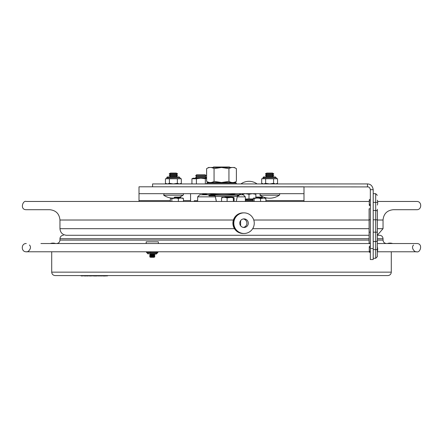 <?xml version="1.0" encoding="UTF-8"?>
<svg xmlns="http://www.w3.org/2000/svg" width="443" height="443" viewBox="0 0 443 443"><rect width="100%" height="100%" fill="white"/><g stroke="black" fill="none" stroke-linecap="round" stroke-linejoin="round"><path stroke-width="0.66" d="M303.992 186.808L303.992 193.68L303.992 186.808L139.008 186.808L139.008 193.68L303.992 193.68L303.992 201.46M139.008 193.68L139.008 201.46M245.339 200.668L253.114 200.668M245.538 193.68L242.122 194.294L242.122 193.68M253.114 199.018L248.994 198.852L248.994 194.294L245.572 193.68M242.122 194.782L242.122 194.294M248.994 198.852L245.339 199.057M252.416 193.68L248.994 194.294M255.871 194.294L255.871 197.323L255.866 194.294L252.444 193.68M255.866 198.082L255.866 197.495L255.871 198.082M206.748 183.934L206.748 183.07L236.252 183.07L235.704 182.516L207.418 182.516M236.385 181.364L234.391 182.516L221.5 182.516L214.058 181.364C211.577 182.915 209.096 182.915 206.615 181.364L206.615 168.633C209.096 167.077 211.577 167.077 214.058 168.633L221.5 167.482L228.942 168.633C231.423 167.077 233.904 167.077 236.385 168.633L236.385 181.364C233.904 182.915 231.423 182.915 228.942 181.364L221.5 182.516M228.942 168.633L228.942 181.364M214.058 168.633L214.058 181.364M236.385 168.633L234.391 167.476L208.609 167.476L206.615 168.633M192.589 183.934L191.935 183.662L191.935 178.762L193.137 178.202L206.615 178.202M191.935 178.762L196.41 178.762L200.878 178.202L205.347 178.762L206.615 178.313M197.711 183.934L195.756 183.934M196.41 183.662L196.41 178.762M206.001 183.934L204.046 183.934M205.347 183.662L205.347 178.762M205.209 174.78L196.548 174.78L195.723 175.638L206.034 175.638L205.209 174.78M206.034 175.638L205.209 176.497L196.548 176.497L195.723 175.638M205.209 176.497L206.034 177.355L195.723 177.355L196.548 176.497M196.531 178.202L195.723 177.355M197.661 200.723L194.25 200.723L194.25 201.46M179.498 197.069A17.183 17.183 0 0 0 183.086 195.186L163.672 195.186A17.183 17.183 0 0 0 171.441 198.082M183.086 195.186A0.825 0.825 0 0 0 182.621 193.68M173.379 173.058L170.511 173.058L169.187 173.822L177.577 173.822L176.253 173.058L173.379 173.058M177.577 173.822L176.253 174.586L170.511 174.586L169.187 173.822M176.253 174.586L177.577 175.35L169.187 175.35L170.511 174.586M177.577 175.35L176.253 176.109L170.511 176.109L169.187 175.35M176.253 176.109L177.577 176.873L169.187 176.873L170.511 176.109M269.621 195.186L259.914 195.186A17.183 17.183 0 0 0 279.328 195.186L269.621 195.186M279.328 195.186A0.825 0.825 0 0 0 278.857 193.68M269.621 173.058L266.747 173.058L265.423 173.822L273.813 173.822L272.489 173.058L269.621 173.058M273.813 173.822L272.489 174.586L266.747 174.586L265.423 173.822M272.489 174.586L273.813 175.35L265.423 175.35L266.747 174.586M273.813 175.35L272.489 176.109L266.747 176.109L265.423 175.35M272.489 176.109L273.813 176.873L265.423 176.873L266.747 176.109M377.342 220.016L383.04 220.016C383.655 213.753 387.088 210.32 393.351 209.705L416.725 209.705C422.046 209.96 422.046 201.205 416.725 201.46L377.619 201.46M369.274 201.46L26.275 201.46C22.831 200.014 19.614 209.805 26.275 209.705L49.649 209.705C55.912 210.32 59.345 213.753 59.96 220.016L59.96 228.677C60.348 232.686 62.546 234.89 66.555 235.277L369.091 235.277M40.922 243.528L370.337 243.528M377.342 243.528L416.725 243.528C423.309 243.417 420.285 253.158 416.725 251.779L377.347 251.779M377.342 235.277L379.607 235.277L377.342 235.277M157.891 243.528L146.196 243.528L146.196 241.812L158.35 241.812L158.35 243.528M150.061 254.072L154.485 254.072M149.712 254.271L150.459 254.697L154.086 254.697L154.828 254.271M150.459 254.697L149.712 255.129L154.828 255.129L154.086 254.697M149.712 255.129L150.459 255.556L154.086 255.556L154.828 255.129M150.459 255.556L149.712 255.988L154.828 255.988L154.086 255.556M149.712 255.988L150.459 256.414L154.086 256.414L154.828 255.988M150.459 256.414L149.712 256.846L154.828 256.846L154.086 256.414M149.712 256.846L150.459 257.278L154.086 257.278L154.828 256.846M180.694 197.412L174.182 197.412L174.775 197.069L180.351 197.069L180.694 197.412M231.218 197.412L224.451 197.412L225.05 197.069L230.62 197.069L233.627 197.423L233.378 197.899L231.213 197.423L227.109 197.899L227.109 201.46M262.483 197.412L255.722 197.412L256.314 197.069L261.891 197.069L262.483 197.412L261.32 198.082M216.422 201.46L215.309 196.476L216.334 201.46M237.52 195.385L236.28 201.46M215.22 196.476L214.805 195.164L215.309 196.476L237.393 196.476M209.079 195.164L209.079 195.817L209.046 195.158L237.548 195.164L237.304 196.476M209.079 195.817L214.805 195.817M237.548 195.817L238.993 195.817L238.993 195.164L237.548 195.164M240.283 193.68L239.004 195.158L238.993 195.817M203.409 194.782A18.905 2.281 -0.9 0 1 202.612 194.145A18.905 2.281 -0.9 0 1 202.767 193.846L202.789 193.846A18.905 1.96 0.8 0 0 203.78 194.267L205.53 194.782M239.89 194.782L240.333 194.267A18.905 1.96 0.8 0 0 240.411 194.1L240.416 193.68M209.046 195.158L204.018 193.68M235.399 193.68A14.021 1.451 -179.2 0 1 223.449 194.704A14.021 1.451 -179.2 0 1 208.908 193.68M265.54 198.082L265.905 198.558L264.061 198.082L265.54 198.082M265.905 198.558L265.905 201.46L295.691 201.46M253.8 198.082L256.375 198.082L254.166 198.558L253.479 198.082L253.114 198.558L253.114 201.46M254.166 198.558L254.166 201.46M264.061 198.082L260.562 198.558L260.562 201.46M260.562 198.558L258.352 198.082L262.406 198.082M258.352 198.082L256.375 198.082M233.378 197.899L233.378 201.46M233.627 197.423L234.103 197.899L234.103 201.46M221.566 197.899L221.816 197.423L223.482 197.423L221.566 197.899L221.566 201.46M227.109 197.899L225.194 197.423L229.275 197.423M225.194 197.423L223.482 197.423M182.937 198.082L183.441 198.558L181.691 198.082L182.937 198.082M180.124 198.082L178.368 198.558L176.115 198.082L181.691 198.082M176.115 198.082L171.834 198.558L170.876 198.082L170.378 198.558L170.378 201.46L26.741 201.46M171.834 198.558L171.834 201.46M178.368 198.558L178.368 201.46M171.33 198.082L174.093 198.082M183.441 198.558L183.441 201.46L190.568 201.46L190.568 193.68M387.852 275.579L55.148 275.579C53.06 275.374 51.914 274.228 51.709 272.14L391.291 272.14C391.086 274.228 389.94 275.374 387.852 275.579M98.34 275.851L98.983 275.851M98.053 275.851L98.34 275.989M87.891 275.851L89.741 275.851M86.025 275.851L87.996 275.989M97.067 275.851L98.008 275.851M90.156 275.851L90.665 275.851M96.513 275.851L97.067 275.989M95.959 275.851L96.624 275.989M99.005 275.851L100.029 275.851M99.005 275.989L99.31 275.851M100.179 275.851L99.885 275.989M92.194 275.851L94.963 275.989M82.415 275.851L83.229 275.851M85.438 275.851L86.053 275.989M84.508 275.851L85.017 275.851M84.679 275.989L85.145 275.989M91.446 275.851L92.144 275.851M83.572 275.851L84.203 275.851M90.931 275.851L91.54 275.989M95.245 275.851L95.727 275.851M95.395 275.989L95.788 275.989M80.986 275.851L82.248 275.989M101.303 275.851L104.039 275.989M104.199 275.989L107.66 275.851M110.966 275.579L77.697 275.579M103.762 275.851L104.26 275.851M89.691 275.989L90.472 275.989M100.201 275.851L101.303 275.989M101.353 275.989L101.74 275.851M244.038 212.867A10.311 10.217 -90 0 1 254.254 223.178A10.311 10.217 -90 0 1 244.038 233.489A10.311 10.217 -90 0 1 233.815 223.178A10.311 10.217 -90 0 1 244.038 212.867L243.578 212.867A10.311 10.217 -90 0 0 233.356 223.178A10.311 10.217 -90 0 0 243.578 233.489L244.038 233.489M244.038 218.881A4.297 4.258 -90 0 1 248.296 223.178A4.297 4.258 -90 0 1 244.038 227.475A4.297 4.258 -90 0 1 239.779 223.178A4.297 4.258 -90 0 1 244.038 218.881M243.345 233.489A10.311 10.217 -90 0 1 232.902 223.178A10.311 10.217 -90 0 1 243.345 212.873M243.345 218.942A4.297 4.258 -90 0 1 243.345 227.42M242.659 233.489L243.118 233.489M149.878 254.072L156.257 254.072L149.878 254.072M146.555 251.779L146.555 252.56L157.835 252.56L156.257 254.072M146.705 252.56L147.464 253.313L156.949 253.313M156.307 251.779L156.307 252.56M157.835 252.56L157.985 251.779M150.592 251.779L150.592 252.56M153.821 253.313L152.996 253.313M373.216 259.548L373.216 248.551L370.337 248.551L370.337 259.548L373.216 259.548M370.337 248.551L370.337 189.682C370.005 187.799 369.047 186.835 367.463 186.808L367.463 183.934C370.636 183.995 372.552 185.91 373.216 189.682L370.337 189.682L369.999 188.33M368.227 186.913L177.986 186.808M373.216 248.551L373.216 189.682C372.552 185.91 370.636 183.995 367.463 183.934L152.575 183.934L152.575 186.808L168.777 186.808M373.216 193.68L375.692 193.68L375.692 258.297L377.342 256.647L377.342 209.218M373.216 232.176L377.342 232.176L377.342 251.807A8.539 8.539 0 0 0 377.342 246.917M377.342 209.495L377.342 219.806L373.216 219.806M370.337 243.174L369.091 243.174L369.091 208.803L370.337 208.803M369.949 247.493A0.676 0.676 0 0 1 369.307 246.613A0.676 0.676 0 0 1 370.337 246.269M369.949 200.751A0.676 0.676 0 0 1 369.307 199.871A0.676 0.676 0 0 1 370.337 199.527M179.155 176.945L167.609 176.945A0.825 0.825 0 0 0 166.784 177.77L179.98 177.77L179.155 176.945M166.507 183.934L165.444 183.319L165.444 178.762L181.32 178.762L181.32 183.319L180.561 183.684M173.396 183.934L177.35 183.319L179.326 183.934L181.32 183.319L180.257 183.934M165.444 183.319L167.421 183.934L169.414 183.319L173.363 183.934M169.414 178.762L169.414 183.319M177.35 178.762L177.35 183.319M179.98 177.77L166.784 177.936A0.825 0.825 0 0 1 165.959 178.762M275.391 176.945L263.845 176.945A0.825 0.825 0 0 0 263.02 177.77L276.216 177.77L275.391 176.945M262.743 183.934L261.68 183.319L261.68 178.762L277.556 178.762L277.556 183.319L276.797 183.684M269.637 183.934L273.586 183.319L275.563 183.934L277.556 183.319L276.493 183.934M261.68 183.319L263.657 183.934L265.65 183.319L269.604 183.934M265.65 178.762L265.65 183.319M273.586 178.762L273.586 183.319M276.216 177.77L263.02 177.936A0.825 0.825 0 0 1 262.195 178.762M230.011 167.476L229.54 167.011L213.46 167.011L212.989 167.476M237.31 196.842L245.339 196.842L243.279 194.782L199.721 194.782L197.661 196.842L215.304 196.842M303.992 200.557L265.905 200.557M190.568 200.557L183.441 200.557M170.378 200.557L139.008 200.557M253.114 199.843L245.339 199.843M245.339 199.677L253.114 199.677M383.04 220.016L383.04 228.677L377.342 228.677M369.091 228.677L252.682 228.677M234.474 228.677L59.96 228.677M233.389 220.016L59.96 220.016M369.091 220.016L253.761 220.016M56.521 243.528C58.609 243.323 59.755 242.177 59.96 240.089L369.091 240.089M377.342 240.089L383.04 240.089C383.245 242.177 384.391 243.323 386.479 243.528M59.96 240.089L59.96 238.716L369.091 238.716M377.342 238.716L383.04 238.716C382.841 236.628 381.694 235.482 379.607 235.277M240.333 194.267L240.344 193.68M203.78 194.267L203.791 193.68M146.794 252.56L147.591 253.313A0.825 0.803 -90 0 0 146.794 252.56M373.216 210.442L375.692 210.442A1.65 1.019 0 0 1 377.342 211.461M373.216 202.346L377.342 202.396M377.342 240.516A1.65 1.019 180 0 1 375.692 241.54L373.216 241.54M377.342 249.581L373.216 249.63M369.091 232.176L370.337 232.176M369.091 219.806L370.337 219.806M240.61 225.736L240.61 220.625M257.067 183.934A13.722 13.722 0 0 0 240.926 183.934M206.748 183.07L207.296 182.516M236.252 183.934L236.252 183.07M208.609 182.516L206.615 181.364M192.511 183.934L191.935 183.662M205.22 178.202L206.034 177.355M175.323 198.082A17.183 17.183 0 0 0 175.339 198.082L174.182 197.412M163.672 195.186L164.143 193.68M259.914 195.186L260.379 193.68M383.04 228.677L377.342 235.216M29.432 245.001C32.383 247.787 28.258 252.516 26.275 251.779L369.274 251.779M413.568 245.001C410.617 247.787 414.742 252.516 416.725 251.779L391.291 251.779L391.291 272.14M26.275 243.528C20.954 243.273 20.954 252.034 26.275 251.779L51.709 251.779L51.709 272.14M383.04 240.089L383.04 238.716M59.96 238.716C60.159 236.628 61.306 235.482 63.393 235.277M179.786 198.082L180.943 197.412M256.879 198.082L255.722 197.412M202.612 194.145L202.606 193.68M392.636 243.528A8.539 8.539 0 0 0 387.359 243.528M55.641 243.528A8.539 8.539 0 0 0 50.364 243.528M147.464 253.313L148.283 254.072M375.692 193.68L377.342 195.33M375.692 258.297L373.216 258.297M369.949 251.231L369.373 252.255L370.337 252.455M369.274 246.817L369.274 251.906L369.274 246.817M369.949 204.489L369.318 205.397L370.337 205.713M369.274 200.075L369.274 205.159L369.274 200.075M377.342 205.065A8.539 8.539 0 0 0 377.342 200.175M179.98 177.936L180.805 178.762M276.216 177.936L277.041 178.762M245.339 201.46L245.339 196.842M197.661 201.46L197.661 196.842"/></g></svg>
